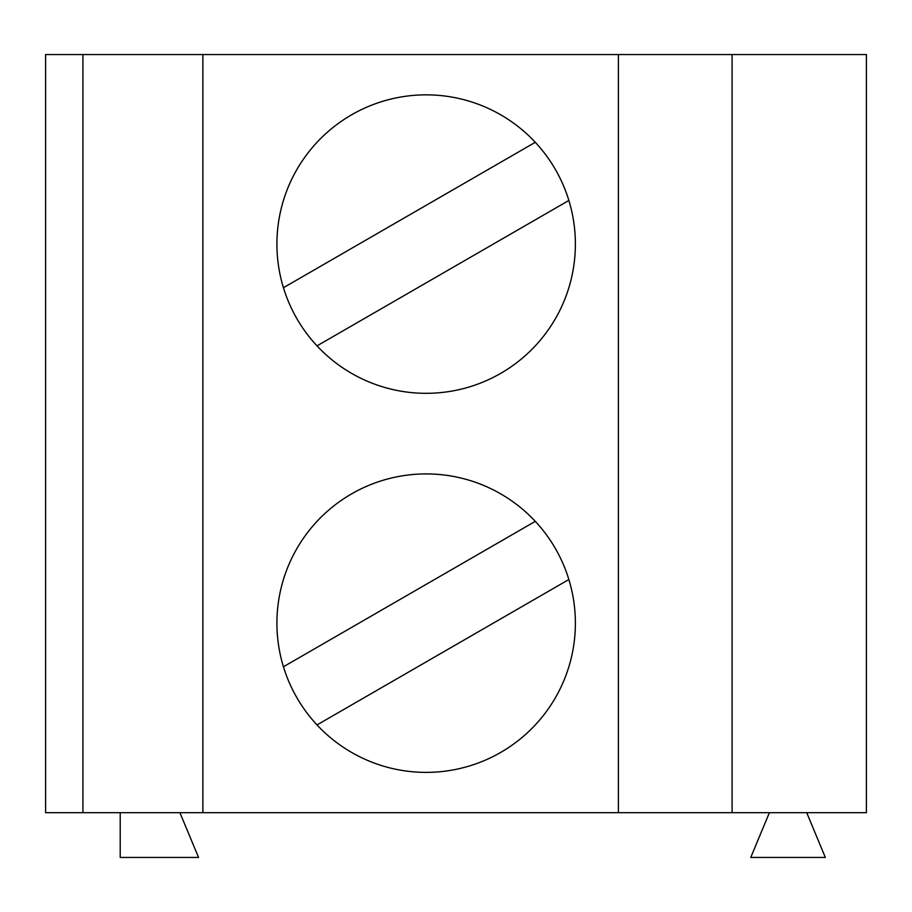 <?xml version="1.0" encoding="UTF-8"?>
<svg xmlns="http://www.w3.org/2000/svg" width="912" height="912" viewBox="0 0 912 912"><rect width="100%" height="100%" fill="white"/><g stroke="black" fill="none" stroke-linecap="round" stroke-linejoin="round"><path stroke-width="1.37" d="M866.4 812.672L45.6 812.672L45.6 54.549L866.4 54.549L866.4 812.672M179.915 812.672L198.554 857.451L120.213 857.451L120.213 812.672M806.71 812.672L825.337 857.451L750.758 857.451L769.397 812.672M276.917 623.147A149.237 149.237 0 0 1 500.768 493.905A149.237 149.237 0 0 1 500.768 752.389A149.237 149.237 0 0 1 276.917 623.147M535.287 521.356L283.438 666.775M317.011 724.926L568.871 579.519M202.874 812.672L202.874 54.549M82.912 812.672L82.912 54.549M732.085 812.672L732.085 54.549M618.393 812.672L618.393 54.549M276.917 244.085A149.237 149.237 0 0 1 500.768 114.844A149.237 149.237 0 0 1 500.768 373.327A149.237 149.237 0 0 1 276.917 244.085M317.011 345.865L568.871 200.458A149.237 149.237 0 0 0 535.287 142.295L283.438 287.713"/></g></svg>
